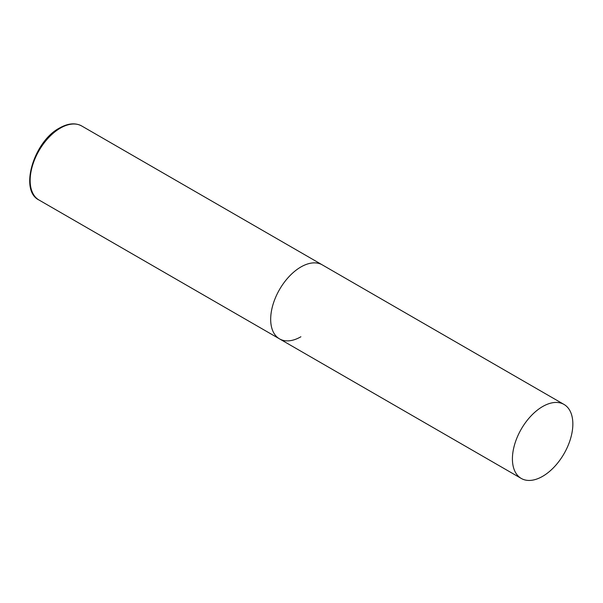 <?xml version="1.0" encoding="UTF-8"?>
<svg xmlns="http://www.w3.org/2000/svg" width="603" height="603" viewBox="0 0 603 603"><rect width="100%" height="100%" fill="white"/><g stroke="black" fill="none" stroke-linecap="round" stroke-linejoin="round"><path stroke-width="0.9" d="M300.897 336.76A42.73 24.67 -60 0 1 279.528 338.878A42.73 24.67 -60 0 1 272.978 304.636A42.73 24.67 -60 0 1 300.897 266.978A42.73 24.67 -60 0 1 322.266 264.86A42.73 24.67 120 0 0 289.334 276.31A42.73 24.67 120 0 0 270.679 319.319A42.73 24.67 120 0 0 279.528 338.878L38.999 200.015A42.73 24.67 -60 0 1 32.449 165.772A42.73 24.67 -60 0 1 60.368 128.115A42.73 24.67 -60 0 1 81.737 125.997C75.383 122.582 67.973 123.261 59.516 128.024C33.7 141.479 19.047 190.548 38.999 200.015M572.85 423.992A42.73 24.67 120 0 0 564.001 404.432A42.73 24.67 120 0 0 531.07 415.882A42.73 24.67 120 0 0 512.414 458.883A42.73 24.67 120 0 0 521.263 478.443A42.73 24.67 120 0 0 554.195 467.001A42.73 24.67 120 0 0 572.85 423.992M564.001 404.432L81.737 125.997M279.528 338.878L521.263 478.443"/></g></svg>
